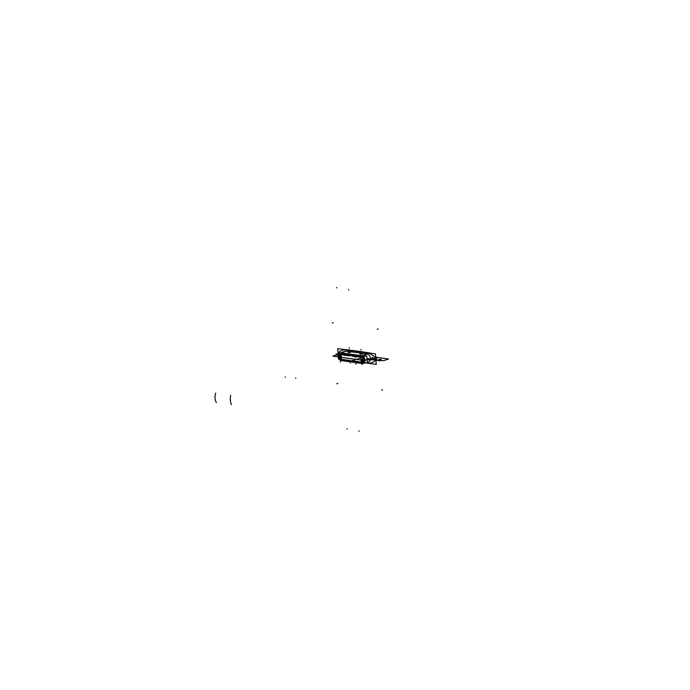 <?xml version="1.0" encoding="UTF-8"?>
<svg xmlns="http://www.w3.org/2000/svg" width="690" height="690" viewBox="0 0 690 690"><rect width="100%" height="100%" fill="white"/><g stroke="black" fill="none" stroke-linecap="round" stroke-linejoin="round"><path stroke-width="1.03" d="M361.344 363.233L360.827 356.187L341.11 353.444L341.628 360.49L341.11 353.444L360.827 356.187L361.344 363.233L341.628 360.49L361.344 363.233M364.311 362.724L362.431 363.501L341.973 360.077L360.956 363.052L363.665 362.949L360.93 362.724L364.674 362.138L363.665 362.949L364.674 362.138M363.665 356.894L341.524 353.953L340.282 353.254L360.456 356.273L341.524 353.953L340.282 353.254L340.282 354.229L340.765 352.978L341.524 353.953L340.282 353.254L341.524 353.953L340.308 353.608L340.299 354.22L340.282 353.254L341.524 353.953L363.216 356.808L341.524 353.953L340.282 353.254L340.282 354.229L340.308 353.608A3.795 0.863 -4.2 0 0 341.153 354.099M342.128 360.723L361.068 363.363M361.586 363.466L341.61 360.309L361.663 363.466M361.336 363.104L342.309 360.758M362.983 363.518L341.093 360.525M361.336 363.138A3.795 0.863 175.8 0 0 363.734 363.13L363.69 362.543A3.795 0.863 175.8 0 1 361.293 362.552M363.113 356.394L363.19 357.429M363.216 357.765L363.518 361.87M363.518 361.974L364.044 363.052M363.104 356.325L366.778 356.031L367.278 362.793L363.604 363.087M363.164 356.488L363.035 357.092L363.164 356.488M363.639 362.862L363.397 362.06M363.682 362.621L363.492 362.026L361.215 362.164M363.527 362.017L362.379 362.224L362.259 362.957M362.293 362.854L362.414 362.224M361.517 362.259L361.31 362.819L341.593 360.016L360.965 362.733M361.25 362.164L361.301 362.776M342.257 359.516L341.283 358.938L342.257 359.516L341.058 359.895M341.334 358.938L340.739 359.421L341.99 360.404L340.739 359.395L341.973 360.077L363.665 362.949L341.99 360.404L341.093 360.18L340.713 359.197L340.774 359.904A3.795 0.863 -4.2 0 0 341.619 360.387M340.731 359.335A3.795 0.863 -4.2 0 0 341.576 359.801M340.161 352.909L340.377 354.436M340.386 354.591L340.713 359.05M340.161 352.926L340.265 354.229M340.696 359.197L341.99 360.404L360.956 363.052L363.639 362.586L362.44 363.501L341.326 360.542L340.696 359.197L341.99 360.404L362.293 363.138L361.206 363.414M341.214 360.197L340.739 359.395L341.973 360.077L360.93 362.724L363.639 362.586M340.67 352.754L340.291 353.297M360.439 356.316L360.749 355.704L340.989 352.866L346.233 351.132L367.158 354.048L346.233 351.132L367.158 354.048L361.905 355.781L339.937 352.978A3.967 2.803 72.4 0 1 340.291 352.901M341.602 360.568L341.076 360.137M341.093 360.18L342.344 360.767M341.507 360.611A3.967 2.803 72.4 0 1 338.35 357.032A3.967 2.803 72.4 0 1 339.937 352.978L346.337 351.098M365.588 362.923L376.231 364.406L375.455 353.866L376.231 364.406L365.588 362.923L376.231 364.406L375.455 353.866L337.738 348.605L338.255 355.591L337.738 348.605L375.455 353.866L337.738 348.605L338.255 355.591M339.368 359.266L338.514 359.154L339.368 359.266L338.514 359.154L338.367 357.118M373.583 361.922A37.709 26.643 -107.6 0 0 373.902 361.776A37.709 26.643 72.4 0 1 370.849 362.931A11.859 8.384 72.4 0 1 368.279 363.104L366.502 362.854L368.279 363.104A11.859 8.384 -107.6 0 0 370.849 362.931A11.859 8.384 72.4 0 1 368.279 363.104L366.502 362.854L368.279 363.104A11.859 8.384 -107.6 0 0 370.849 362.931A37.709 26.643 -107.6 0 0 372.781 362.267M338.842 353.823A3.321 2.346 72.4 0 1 340.067 351.245A3.321 2.346 -107.6 0 0 338.842 353.823A3.321 2.346 72.4 0 1 340.067 351.245A3.321 2.346 -107.6 0 0 338.842 353.823M343.655 349.951A11.859 8.384 -107.6 0 1 345.69 349.916L367.529 352.961L345.69 349.916A11.859 8.384 72.4 0 0 343.12 350.08A11.859 8.384 72.4 0 1 345.69 349.916A11.859 8.384 -107.6 0 0 343.12 350.08A37.709 26.643 -107.6 0 0 340.153 351.201A37.709 26.643 72.4 0 1 343.12 350.08A37.709 26.643 -107.6 0 0 340.153 351.201A37.709 26.643 72.4 0 1 343.12 350.08A11.859 8.384 72.4 0 1 345.69 349.916L367.529 352.961A11.859 8.384 72.4 0 1 370.176 353.849A37.709 26.643 72.4 0 1 373.471 355.902A3.321 2.346 72.4 0 1 375.11 359.007A3.321 2.346 72.4 0 1 373.937 361.758A3.321 2.346 -107.6 0 0 375.11 359.007A3.321 2.346 -107.6 0 0 373.471 355.902A37.709 26.643 -107.6 0 0 370.176 353.849A11.859 8.384 -107.6 0 0 367.529 352.961A11.859 8.384 72.4 0 1 370.176 353.849A37.709 26.643 72.4 0 1 373.471 355.902A3.321 2.346 72.4 0 1 375.11 359.007A3.321 2.346 72.4 0 1 373.937 361.758A3.321 2.346 -107.6 0 0 375.11 359.007A3.321 2.346 -107.6 0 0 373.471 355.902A3.321 2.346 72.4 0 1 375.11 359.007A3.321 2.346 72.4 0 1 373.937 361.758A37.717 26.643 -107.6 0 1 373.549 361.94A37.717 26.643 -107.6 0 1 370.754 362.966M373.54 358.757A1.233 0.871 72.4 0 1 373.014 359.878A1.233 0.871 -107.6 0 0 372.591 357.498A1.233 0.871 -107.6 0 0 372.764 359.895A1.233 0.871 -107.6 0 0 372.298 357.524A1.233 0.871 -107.6 0 0 372.859 359.904M367.736 361.888A4.037 2.846 -107.6 0 0 370.418 358.619A4.037 2.846 -107.6 0 0 367.52 354.125A4.037 2.846 72.4 0 1 370.418 358.619A4.037 2.846 72.4 0 1 367.736 361.888A4.037 2.846 -107.6 0 0 370.418 358.619A4.037 2.846 -107.6 0 0 367.52 354.125A4.037 2.846 72.4 0 1 370.418 358.619A4.037 2.846 72.4 0 1 367.736 361.888M368.684 363.173L366.425 362.862M376.015 361.508A10.005 7.797 102.6 0 0 375.593 355.816M369.564 353.013A100.731 22.83 175.8 0 1 370.271 353.142M375.955 357.118A2.372 1.673 72.4 0 1 376.3 358.49L376.145 358.533M376.179 359.343A2.372 1.673 72.4 0 0 376.274 358.196L378.034 357.627L376.015 357.256L387.702 358.886L376.015 357.256L378.034 357.627L376.128 358.248M371.746 358.653A1.233 0.871 72.4 0 1 373.557 358.904M373.014 359.878A1.233 0.871 72.4 0 1 371.738 358.507M351.572 350.365L352.004 350.623M363.906 352.081L364.337 352.34L363.906 352.081M368.089 352.84L346.622 349.735M364.061 352.314L363.596 352.047L364.061 352.314M368.839 352.857L369.504 353.038L368.839 352.857M375.731 357.662L375.886 359.766L375.731 357.662M368.193 363.104A11.868 8.384 -107.6 0 0 370.866 362.931M373.773 361.827A3.329 2.346 -107.6 0 0 373.842 361.802A3.329 2.346 -107.6 0 0 375.084 358.99A3.329 2.346 -107.6 0 0 373.333 355.833M375.895 359.878A3.2 2.26 -107.6 0 0 375.722 357.506M373.506 355.954A37.717 26.643 -107.6 0 0 370.082 353.823M368.9 352.84L369.417 352.97L368.9 352.84A11.739 8.297 72.4 0 1 369.737 353.064M367.451 352.961A11.868 8.384 72.4 0 1 370.202 353.884M369.141 352.797L345.224 349.856L369.141 352.797M345.716 349.925A11.868 8.384 -107.6 0 0 343.629 349.959A11.868 8.384 -107.6 0 0 343.042 350.097M346.164 349.683A11.739 8.297 -107.6 0 0 345.431 349.675M345.5 349.683L346.104 349.692L345.5 349.683M360.887 357.015L362.121 357.187M341.136 353.858L361.189 357.015M360.861 356.652L341.481 353.944M340.636 353.582L341.127 354.117L340.601 353.677M340.705 353.979L340.722 354.039A0.474 0.474 -122.6 0 1 340.325 353.685A0.474 0.474 57.4 0 0 340.713 354.039A0.474 0.474 -122.6 0 1 340.325 353.685A0.474 0.474 57.4 0 0 340.713 354.039L341.791 354.324M341.11 353.513A3.795 0.863 -4.2 0 1 340.265 353.056L340.274 353.116M341.041 352.866L340.601 353.444L341.024 352.857M341.826 353.064L341.524 353.677M345.923 351.038L340.274 352.909L362.026 355.945L367.684 354.074M361.301 354.134L359.87 353.936L362.362 353.953M360.189 354.151L360.163 353.711L361.413 354.151L363.061 353.625L362.069 353.358M349.451 352.478L348.019 352.28L350.511 352.297M350.753 351.909L349.563 352.495L348.243 352.098M362.233 363.501A3.967 2.803 -107.6 0 0 363.259 363.457A3.967 2.803 -107.6 0 0 364.958 359.697A3.967 2.803 -107.6 0 0 362.164 355.902M362.681 363.423L363.578 363.363L362.474 355.79M364.794 362.992L363.259 363.457C365.795 361.327 365.614 358.869 362.69 356.092L362.121 355.712M363.647 362.802L363.794 363.285L362.414 363.501L363.777 363.294M363.716 362.888L364.363 362.655M367.115 360.568L366.933 358.188L367.115 360.568M361.776 356.402L361.905 355.773L363.233 355.911L340.619 352.763M361.836 355.911L363.216 356.808L360.482 356.592L361.836 355.911L361.793 356.359L363.19 356.445L360.482 356.592L363.216 356.808M360.87 356.851A3.795 0.863 175.8 0 0 363.276 356.842L363.251 356.497M362.957 356.281A3.795 0.863 175.8 0 1 360.836 356.273M361.784 356.532L361.965 357.049L361.784 356.532M362.233 357.153A2.682 1.889 -107.6 0 1 364.035 359.731A2.682 1.889 -107.6 0 1 362.914 362.216A2.682 1.889 -107.6 0 1 362.155 362.25L363.509 361.802M362.569 357.282L362.207 356.971C364.872 359.059 365.001 360.792 362.586 362.172L362.949 362.207C364.57 360.767 364.449 359.128 362.569 357.282M362.5 362.397L361.267 362.224M341.55 359.473L340.774 359.205M362.379 362.241L363.544 362.302M341.541 359.343L341.481 359.369A2.682 1.889 72.4 0 1 340.912 359.231M340.627 359.076A2.682 1.889 72.4 0 1 339.195 356.402A2.682 1.889 72.4 0 1 340.368 354.194A2.682 1.889 72.4 0 1 340.481 354.168L340.368 354.194M340.964 354.013L340.386 353.306M341.326 358.981L340.86 359.688M340.325 353.685A0.474 0.474 57.4 0 0 340.713 354.039L341.498 359.309L341.11 360.007M359.87 353.936L362.828 353.72L359.87 353.953M362.491 353.927L361.517 354.117M350.899 351.935L350.21 351.702M350.322 351.719L348.062 352.15M349.666 352.461L350.641 352.271M348.01 352.305L350.969 352.047L348.01 352.28M361.819 356.402L361.948 355.773M361.043 355.807L360.836 356.368L341.119 353.616L341.326 353.056M360.827 356.325L360.775 355.712L360.827 356.325L341.119 353.573M351.848 350.408L352.305 350.675L351.848 350.408M339.98 351.279A37.717 26.643 72.4 0 1 343.154 350.072M338.816 353.875A3.329 2.346 72.4 0 1 340.136 351.201M362.086 353.685L360.861 353.884M361.853 353.599L360.585 353.815M360.171 353.849L362.509 353.677M362.172 353.375L360.594 353.875M362.457 353.608L360.214 353.772M360.482 353.858L362.5 353.53L362.535 353.979M360.568 354.315L360.534 353.875M350.235 352.029L348.726 352.167M350.028 351.909L349.002 352.236M348.312 352.193L350.658 352.021M350.192 352.124L348.786 352.228L350.192 352.124M348.303 352.047L348.735 352.219M350.606 351.952L348.355 352.116M348.631 352.202L350.649 351.874M348.717 352.668L348.683 352.219M363.509 361.784L362.207 362.198L352.236 360.81M361.215 361.474A6.641 1.509 -4.2 0 0 363.475 361.275A6.641 1.509 175.8 0 1 361.215 361.474A6.641 1.509 -4.2 0 0 363.475 361.275A6.641 1.509 -4.2 0 1 361.215 361.474A6.641 1.509 -4.2 0 0 363.475 361.275M361.206 361.431A6.641 1.509 -4.2 0 0 363.466 361.232A6.641 1.509 175.8 0 1 361.206 361.431A6.641 1.509 -4.2 0 0 363.466 361.232A6.641 1.509 175.8 0 1 361.206 361.431A6.641 1.509 -4.2 0 0 363.466 361.232A6.641 1.509 -4.2 0 1 361.206 361.431M361.198 361.31A6.572 1.492 -4.2 0 0 363.457 361.112A6.572 1.492 -4.2 0 1 361.198 361.31A6.572 1.492 -4.2 0 0 363.457 361.112A6.572 1.492 -4.2 0 1 361.198 361.31A6.572 1.492 -4.2 0 0 363.457 361.112M361.206 361.379A6.667 1.509 -4.2 0 0 363.466 361.18M362.63 357.351L351.891 356.195M341.498 358.8L340.377 359.154L350.348 360.542M340.998 354.237L340.041 354.548L350.011 355.937M346.233 351.132L367.158 354.048L346.233 351.132L340.989 352.866L346.233 351.132L340.989 352.866L341.783 353.064L340.989 352.866M373.902 361.776A37.709 26.643 72.4 0 1 370.849 362.931A37.709 26.643 -107.6 0 0 373.902 361.776A37.709 26.643 72.4 0 1 370.849 362.931A11.859 8.384 72.4 0 1 368.279 363.104L366.502 362.854M373.583 358.826A1.233 0.871 -107.6 0 0 371.772 358.567A1.233 0.871 -107.6 0 0 373.583 358.826A1.233 0.871 -107.6 0 0 371.772 358.567A1.233 0.871 -107.6 0 0 373.583 358.826A1.233 0.871 -107.6 0 0 371.772 358.567A1.233 0.871 -107.6 0 0 373.583 358.826M340.282 353.254L340.299 354.22L340.765 352.978M367.158 354.048L361.905 355.781L367.158 354.048L361.905 355.781L341.783 353.064M387.702 358.886L388.487 359.085L383.235 360.749L367.244 358.524L381.251 360.473L380.328 360.775L367.382 359.059L381.251 360.473L367.244 358.524L383.235 360.749L388.487 359.085L387.702 358.886M378.896 359.559C378.327 360.077 379.06 360.171 381.07 359.87C381.639 359.352 380.915 359.257 378.896 359.559C378.327 360.077 379.06 360.171 381.07 359.87C381.639 359.352 380.915 359.257 378.896 359.559M360.956 363.095L360.913 362.509M341.955 359.87L341.998 360.447M342.266 360.775L341.55 360.568M367.529 352.961L345.69 349.916L367.529 352.961A11.859 8.384 -107.6 0 1 370.176 353.849A37.709 26.643 72.4 0 1 373.471 355.902A37.709 26.643 -107.6 0 0 370.176 353.849M363.104 359.559L361.051 359.266L363.104 359.559M341.334 356.523L336.962 355.238L338.661 354.134L336.962 355.238L341.334 356.523M374.446 358.593C374.963 359.292 373.601 359.723 370.366 359.895L366.079 359.801L370.366 359.895C373.601 359.723 374.963 359.292 374.446 358.593M364.967 359.749L364.355 359.697L364.967 359.749M372.298 359.231L370.487 358.973L372.298 359.231M361.025 358.904L363.32 359.223L361.025 358.904M295.717 378.37L295.682 377.913M216.401 402.632A10.005 7.823 -77.2 0 1 215.703 393.11M332.235 322.972L333.305 322.67M336.703 383.795L337.772 383.493M285.255 376.913L285.289 377.378M230.719 395.206A10.005 5.391 94.4 0 0 231.417 404.72M360.534 358.093L350.46 361.155L360.534 358.093M358.981 430.896L359.016 431.354M340.282 361.284L340.489 362.034M338.583 354.289L336.03 354.022L338.583 354.272M340.299 354.764L338.031 354.453L340.299 354.764M352.53 358.964L332.778 356.118L338.031 354.453L332.778 356.118L352.53 358.964M341.49 353.582L341.533 354.168M340.593 353.401L361.793 356.359M363.233 355.911L361.905 355.781L363.233 355.911M363.665 362.949L362.293 363.138M360.49 356.808L360.447 356.221M361.853 356.903L360.715 356.963M369.331 358.817L364.079 360.482L343.154 357.567L364.079 360.482L369.331 358.817M362.612 358.464L363.294 358.878L362.612 358.464M347.122 429.24L347.087 428.783M355.781 364.165L355.876 363.457M350.227 362.172L350.261 362.63L350.227 362.172M348.597 289.576L348.631 290.033M339.946 354.651L339.851 355.35M336.746 287.92L336.711 287.463M355.436 357.532L355.238 356.782M382.553 389.738L381.673 390.066M378.094 328.923L377.206 329.242M360.551 354.013L362.129 353.513L360.551 354.013M348.692 352.366L350.279 351.857L348.692 352.366M349.459 351.719L349.494 352.176L349.459 351.719M361.017 349.347L361.051 349.813L361.017 349.347M349.157 347.7L349.192 348.157L349.157 347.7M361.163 351.348L361.198 351.805L361.163 351.348M363.311 359.059L361.051 359.257L363.311 359.059M362.103 364.139L362.138 364.596L362.103 364.139M361.267 352.806L361.301 353.271L361.267 352.806M344.043 355.1A6.641 1.509 -4.2 0 0 346.527 355.445A6.641 1.509 175.8 0 1 344.043 355.1A6.641 1.509 -4.2 0 0 346.527 355.445M343.801 355.065A6.641 1.509 -4.2 0 0 346.949 355.505A6.641 1.509 175.8 0 1 343.801 355.065A6.641 1.509 -4.2 0 0 346.949 355.505M349.304 349.692L349.338 350.149L349.304 349.692M350.244 362.483L350.279 362.949L350.244 362.483M349.416 351.158L349.451 351.615L349.416 351.158M361.189 363.414L362.457 363.501M363.492 362.026L363.018 362.155M341.343 360.551L340.765 359.766M341.334 360.542L340.765 359.783M351.676 350.356L364.001 352.072M363.785 352.047L351.935 350.391M376.102 359.214L375.696 357.144M341.774 354.324L340.86 354.091M367.235 362.241L368.745 361.784M361.965 357.049L360.732 356.963M348.338 352.504L348.303 352.055M350.675 352.331L350.649 351.883"/></g></svg>
